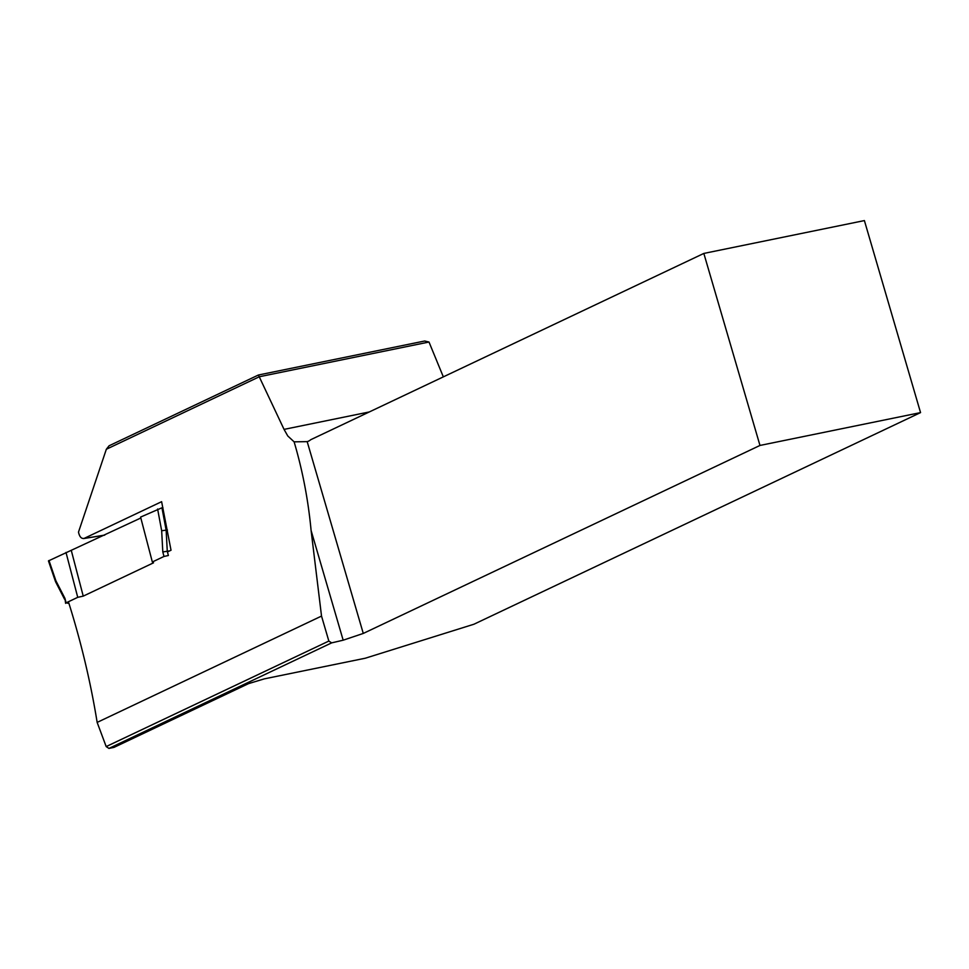 <?xml version="1.0" encoding="UTF-8"?>
<svg xmlns="http://www.w3.org/2000/svg" width="969" height="969" viewBox="0 0 969 969"><rect width="100%" height="100%" fill="white"/><g stroke="black" fill="none" stroke-linecap="round" stroke-linejoin="round"><path stroke-width="1.45" d="M106.336 449.265L109.073 445.788L258.408 375.015L424.616 341.015L429.001 342.033L259.341 376.747L106.336 449.265L78.489 532.114C79.519 536.826 81.42 538.921 84.17 538.389L161.617 501.688L171.028 550.247L167.443 551.942M443.33 376.868L429.001 342.033M363.278 633.435L307.185 441.634A24.164 14.038 -101.6 0 0 310.758 439.696L703.833 253.43L864.396 220.581L920.55 412.6L473.938 624.23L365.252 658.23L264.307 678.869L248.621 683.593L114.015 747.378L108.94 748.419L106.178 746.578L328.842 641.066L321.526 616.078L311.097 530.479L343.171 640.194L363.278 633.435L759.975 445.449L920.55 412.6M328.842 641.066L331.664 642.871L343.171 640.194M331.664 642.871L108.94 748.419M703.833 253.43L759.975 445.449M307.185 441.634L294.116 441.84C302.594 470.546 308.251 500.101 311.097 530.479M321.526 616.078L97.154 722.402L106.178 746.578M83.564 538.57L104.785 535.07M294.116 441.84L287.757 435.953L284.05 429.388L258.408 375.015M68.424 601.749C81.057 641.878 90.638 682.091 97.154 722.402M55.536 581.654L55.911 580.831L64.923 598.333L66.098 602.851L77.738 597.328L83.237 596.129L153.526 562.819L152.339 561.984L140.59 517.083L161.944 507.78L166.147 530.225L167.274 551.264L168.376 555.503L163.979 556.46L162.804 551.955L169.72 550.864M152.339 561.984L163.979 556.46M162.913 507.623L161.944 507.78M48.45 560.906L140.832 517.991M66.098 602.851L68.944 603.408M167.431 530.019L161.666 530.721L157.608 509.016M77.738 597.328L66.001 552.439M83.237 596.129L71.403 550.889M64.923 598.333L65.613 603.348M284.05 429.388L369.334 411.946M162.804 551.955L161.666 530.721M48.983 560.506L55.911 580.831M104.507 535.203L83.54 538.582M64.548 599.193L55.584 581.763M55.512 581.594L48.474 560.978"/></g></svg>
